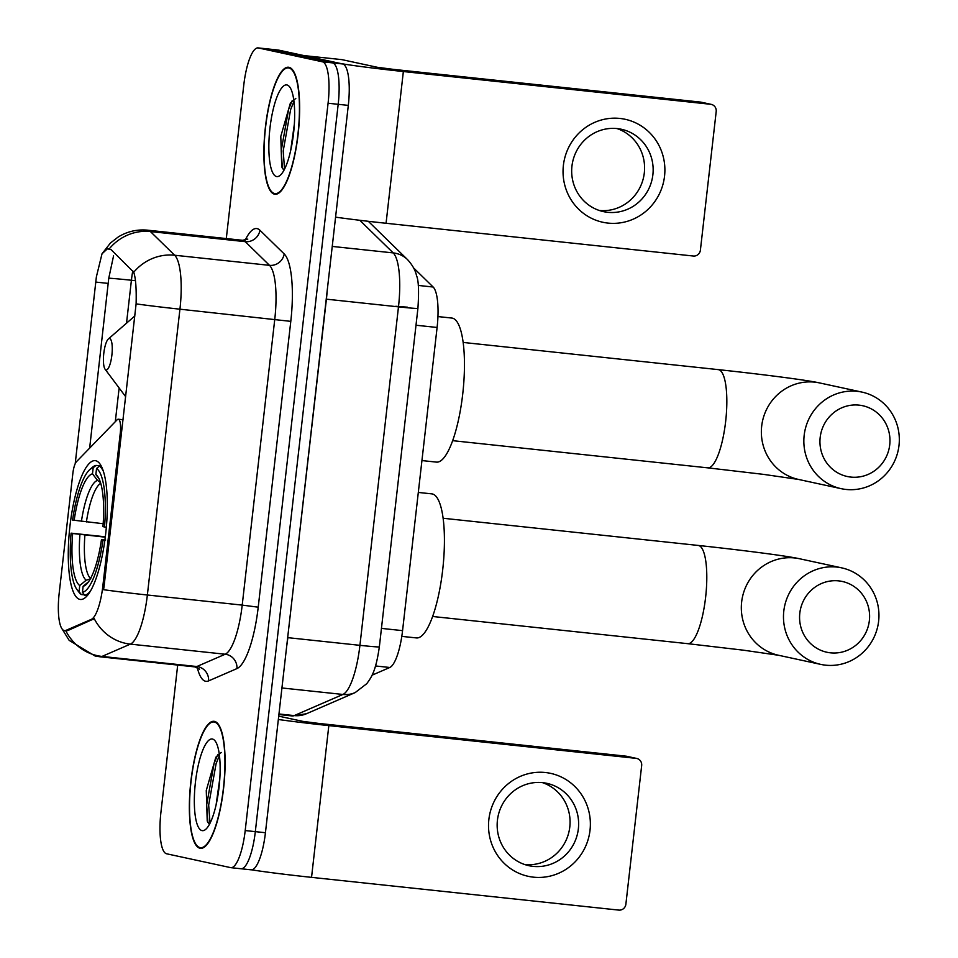 <?xml version="1.0" encoding="UTF-8"?>
<svg xmlns="http://www.w3.org/2000/svg" width="958" height="958" viewBox="0 0 958 958"><rect width="100%" height="100%" fill="white"/><g stroke="black" fill="none" stroke-linecap="round" stroke-linejoin="round"><path stroke-width="1.44" d="M102.829 586.2A35.566 9.269 -83.9 0 1 91.345 619.359L65.898 630.4A35.566 9.269 -83.9 0 1 64.509 630.627A35.566 9.269 -83.9 0 1 64.258 630.592A35.566 9.269 -83.9 0 1 59.18 593.301L72.832 473.527A13.172 3.437 96.1 0 1 76.448 461.708L117.151 419.784A13.172 3.437 96.1 0 1 118.301 419.221A13.172 3.437 96.1 0 1 118.397 419.245A13.172 3.437 96.1 0 1 120.277 433.052L102.829 586.2L104.075 586.332L103.548 589.697A46.104 1.245 -173.5 0 0 147.364 595.002A52.678 13.723 96.1 0 1 130.36 644.123A46.104 44.032 -113.5 0 1 94.267 618.688L67.731 630.592L65.767 630.747M79.909 599.397A69.802 18.19 -83.9 0 0 80.412 599.469A69.802 18.19 -83.9 0 0 105.775 532.959A69.802 18.19 -83.9 0 0 95.704 460.726A69.802 18.19 -83.9 0 0 95.201 460.642A69.802 18.19 -83.9 0 0 69.826 527.163A69.802 18.19 -83.9 0 0 79.909 599.397M413.581 267.905L433.148 287.017A39.517 10.298 96.1 0 1 437.099 327.468L402.564 630.639A39.517 10.298 96.1 0 1 389.798 667.486L372.051 675.186M200.006 848.261A63.875 16.645 -83.9 0 0 200.462 848.345A63.875 16.645 -83.9 0 0 223.681 787.476A63.875 16.645 -83.9 0 0 214.46 721.374A63.875 16.645 -83.9 0 0 214.005 721.302A63.875 16.645 -83.9 0 0 190.786 782.171A63.875 16.645 -83.9 0 0 200.006 848.261M274.527 194.187A63.875 16.645 -83.9 0 0 274.994 194.27A63.875 16.645 -83.9 0 0 298.213 133.401A63.875 16.645 -83.9 0 0 288.993 67.3A63.875 16.645 -83.9 0 0 288.526 67.228A63.875 16.645 -83.9 0 0 265.306 128.097A63.875 16.645 -83.9 0 0 274.527 194.187M75.203 463.696L96.375 276.862L102.015 253.798L107.404 248.817L111.128 249.679L133.737 272.252C135.713 278.083 136.515 288.633 136.108 303.878L104.075 586.332M250.852 869.78A39.517 10.298 -83.9 0 0 251.14 869.828A39.517 10.298 -83.9 0 0 265.438 832.718L348.305 105.392A39.517 10.298 -83.9 0 0 342.665 63.958L278.61 50.103L268.491 49.026A39.517 10.298 -83.9 0 0 268.204 48.978A39.517 10.298 -83.9 0 1 268.491 49.026L332.546 62.881L268.491 49.026L258.373 47.948A39.517 10.298 -83.9 0 0 258.085 47.9A39.517 10.298 -83.9 0 0 243.787 84.999L226.292 238.566M348.305 105.392L338.186 104.314A39.517 10.298 -83.9 0 0 332.546 62.881A39.517 10.298 -83.9 0 1 338.186 104.314L255.319 831.64L338.186 104.314L328.079 103.236A39.517 10.298 -83.9 0 0 322.427 61.803L258.373 47.948M240.733 868.702A39.517 10.298 -83.9 0 0 241.021 868.75A39.517 10.298 -83.9 0 0 255.319 831.64A39.517 10.298 -83.9 0 1 241.021 868.75A39.517 10.298 -83.9 0 1 240.733 868.702M108.937 248.721L109.32 248.781A46.104 43.601 -45.7 0 1 150.418 231.561L174.667 255.235A52.678 13.723 96.1 0 1 179.936 309.183L147.364 595.002L242.206 605.109L274.766 319.289A52.678 13.723 -83.9 0 0 269.497 265.342L245.248 241.667A52.678 13.723 -83.9 0 0 242.997 240.362A52.678 13.723 -83.9 0 0 242.613 240.302L247.799 239.081M89.645 448.116L108.769 278.179L113.559 255.858M177.697 665.056L160.92 812.336A39.517 10.298 -83.9 0 0 166.56 853.77L230.615 867.625A39.517 10.298 -83.9 0 0 230.902 867.673A39.517 10.298 -83.9 0 0 245.2 830.562L328.079 103.236M278.61 50.103A39.517 10.298 -83.9 0 0 278.323 50.055L258.085 47.9M214.388 722.033A63.216 16.466 -83.9 0 0 213.933 721.961A63.216 16.466 -83.9 0 0 190.953 782.195A63.216 16.466 -83.9 0 0 200.078 847.614A63.216 16.466 -83.9 0 0 200.533 847.686A63.216 16.466 -83.9 0 0 223.513 787.44A63.216 16.466 -83.9 0 0 214.388 722.033M216.101 804.864L219.837 778.207M202.018 830.61A46.104 12.011 -83.9 0 0 205.754 829.305A46.104 12.011 -83.9 0 0 219.178 786.099A46.104 12.011 -83.9 0 0 215.167 741.025A46.104 12.011 -83.9 0 0 212.448 739.037A46.104 12.011 -83.9 0 0 195.432 782.267A46.104 12.011 -83.9 0 0 202.018 830.61M221.286 752.449L215.837 757.203L206.269 790.47L207.227 821.042L209.179 824.06M210.03 823.209L208.664 805.055L216.101 763.646L219.418 755.467M207.886 822.503L206.665 804.84L214.089 763.43L217.646 754.808M590.02 830.239A52.678 50.846 -77.8 0 1 533.486 877.169A52.678 50.846 -77.8 0 1 488.867 819.461A52.678 50.846 -77.8 0 1 545.413 772.519A52.678 50.846 -77.8 0 1 590.02 830.239M497.43 820.204A42.152 40.679 102.2 0 0 528.984 865.709A42.152 40.679 102.2 0 0 578.357 828.826A42.152 40.679 102.2 0 0 546.802 783.321A42.152 40.679 102.2 0 0 497.43 820.204M542.467 782.626A42.152 40.679 -77.8 0 1 569.794 826.97A42.152 40.679 -77.8 0 1 524.756 864.547M251.703 869.828A52.678 1.425 6.5 0 0 311.542 877.36L618.808 910.1A6.586 6.359 102.2 0 0 625.873 904.232L641.668 765.574A6.586 6.359 102.2 0 0 636.1 758.353L625.981 756.161L318.715 723.422L302.704 721.35L278.718 716.153M278.335 719.494A52.678 1.425 6.5 0 0 328.834 725.613L636.1 758.353M625.981 756.161A6.586 6.359 -77.8 0 1 626.628 756.269L636.747 758.461M288.909 67.958A63.216 16.466 -83.9 0 0 288.454 67.886A63.216 16.466 -83.9 0 0 265.474 128.121A63.216 16.466 -83.9 0 0 274.599 193.54A63.216 16.466 -83.9 0 0 275.054 193.612A63.216 16.466 -83.9 0 0 298.034 133.366A63.216 16.466 -83.9 0 0 288.909 67.958M290.633 150.789L294.357 124.133M276.539 176.535A46.104 12.011 -83.9 0 0 280.275 175.23A46.104 12.011 -83.9 0 0 293.699 132.012A46.104 12.011 -83.9 0 0 289.687 86.95A46.104 12.011 -83.9 0 0 286.969 84.963A46.104 12.011 -83.9 0 0 269.952 128.192A46.104 12.011 -83.9 0 0 276.539 176.535M295.806 98.375L290.37 103.129L280.79 136.395L281.748 166.955L283.7 169.985M284.55 169.135L283.197 150.981L290.621 109.571L293.95 101.392M282.418 168.428L281.185 150.765L288.609 109.356L292.166 100.722M869.361 620.556A36.224 34.955 102.2 0 0 838.681 580.883A36.224 34.955 102.2 0 0 799.81 613.156A36.224 34.955 102.2 0 0 830.49 652.829A36.224 34.955 102.2 0 0 869.361 620.556M783.8 611.072A49.397 47.672 -77.8 0 1 841.651 567.855A49.397 47.672 -77.8 0 1 878.63 621.179A49.397 47.672 -77.8 0 1 820.778 664.397A49.397 47.672 -77.8 0 1 783.8 611.072M84.352 594.846L81.286 594.523L79.059 591.613A62.689 16.334 -83.9 0 1 77.023 589.625A62.689 16.334 -83.9 0 1 71.096 533.151L105.332 536.803M401.797 636.375L416.479 637.932A72.437 18.873 -83.9 0 0 442.8 568.908A72.437 18.873 -83.9 0 0 432.345 493.957A72.437 18.873 -83.9 0 0 431.83 493.873L418.311 492.436M89.824 469.564A62.689 16.334 -83.9 0 1 93.177 467.767L96.004 465.408A65.324 17.016 -83.9 0 0 92.435 467.288L89.824 469.564A62.689 16.334 -83.9 0 0 72.592 520.062L103.165 523.727M96.004 465.408L101.201 465.959M101.404 466.354L99.369 466.139L96.542 468.498A62.689 16.334 -83.9 0 1 104.506 526.972L106.35 527.211M103.44 471.504A65.324 17.016 -83.9 0 0 99.369 466.139M104.865 540.288L103.021 540.049A62.689 16.334 -83.9 0 1 82.436 592.343L84.663 595.253A65.324 17.016 -83.9 0 0 90.747 590.595M84.663 595.253L87.394 595.541M93.177 467.767L92.483 473.827A56.63 14.753 -83.9 0 0 74.149 520.41M104.506 526.972L102.949 526.637A56.63 14.753 -83.9 0 0 97.536 476.258A56.63 14.753 -83.9 0 0 95.86 474.557L96.542 468.498M82.436 592.343L83.118 586.296A56.63 14.753 -83.9 0 0 85.98 584.703A56.63 14.753 -83.9 0 0 101.452 539.713L103.021 540.049M100.482 482.545L97.536 480.413L92.483 473.827M95.86 474.557L98.937 478.569M88.591 581.722L83.118 586.296M101.452 539.713L105.655 539.989M77.023 589.625L79.095 592.391A65.324 17.016 -83.9 0 0 81.286 594.523M71.096 533.151L72.664 533.486A56.63 14.753 -83.9 0 0 79.753 585.566L79.059 591.613M105.284 537.187L72.664 533.486M79.753 585.566L86.172 580.201L90.854 578.74M889.731 444.823A36.224 34.955 102.2 0 0 859.051 405.138A36.224 34.955 102.2 0 0 820.18 437.411A36.224 34.955 102.2 0 0 850.86 477.084A36.224 34.955 102.2 0 0 889.731 444.823M804.169 435.327A49.397 47.672 -77.8 0 1 862.02 392.109A49.397 47.672 -77.8 0 1 898.999 445.434A49.397 47.672 -77.8 0 1 841.136 488.664A49.397 47.672 -77.8 0 1 804.169 435.327M109.619 338.545A15.807 4.119 -83.9 0 0 108.338 338.988A15.807 4.119 -83.9 0 0 103.739 353.813A15.807 4.119 -83.9 0 0 105.117 369.261A15.807 4.119 -83.9 0 0 106.051 369.944A15.807 4.119 -83.9 0 0 111.882 355.119A15.807 4.119 -83.9 0 0 109.619 338.545M421.939 460.57L436.501 462.115A72.437 18.873 -83.9 0 0 462.834 393.091A72.437 18.873 -83.9 0 0 452.38 318.14A72.437 18.873 -83.9 0 0 451.853 318.056L437.938 316.571M664.541 176.164A52.678 50.846 -77.8 0 1 608.007 223.094A52.678 50.846 -77.8 0 1 563.388 165.387A52.678 50.846 -77.8 0 1 619.934 118.445A52.678 50.846 -77.8 0 1 664.541 176.164M571.95 166.129A42.152 40.679 102.2 0 0 603.504 211.634A42.152 40.679 102.2 0 0 652.877 174.751A42.152 40.679 102.2 0 0 621.323 129.246A42.152 40.679 102.2 0 0 571.95 166.129M616.988 128.552A42.152 40.679 -77.8 0 1 644.315 172.895A42.152 40.679 -77.8 0 1 599.277 210.461M304.033 55.6L339.288 63.228A52.678 1.425 6.5 0 0 403.354 71.539L710.62 104.278L700.502 102.087L393.247 69.347L377.224 67.264L341.97 59.647A6.586 1.712 96.1 0 1 341.97 59.647L304.033 55.6A6.586 1.712 -83.9 0 0 303.985 55.6L341.922 59.636A6.586 1.712 96.1 0 0 341.874 59.636M335.575 217.155A52.678 1.425 6.5 0 0 386.062 223.274L693.329 256.026A6.586 6.359 102.2 0 0 700.394 250.158L716.201 111.487A6.586 6.359 102.2 0 0 710.62 104.278M700.502 102.087A6.586 6.359 -77.8 0 1 701.148 102.195L711.267 104.386M121.522 433.184L120.277 433.052M65.898 630.4L67.731 630.592M91.345 619.359L93.177 619.551M375.548 665.966L389.798 667.486M381.452 628.388L402.564 630.639M415.988 325.229L437.099 327.468M418.275 285.436L433.148 287.017M245.2 240.183A65.851 17.16 96.1 0 1 257.127 228.627A65.851 17.16 96.1 0 1 259.941 230.255L284.191 253.93A65.851 17.16 96.1 0 1 290.789 321.361L258.217 607.18A65.851 17.16 96.1 0 1 236.949 668.588L208.605 680.887A65.851 17.16 96.1 0 1 197.288 667.546M236.949 668.588A13.172 12.586 66.5 0 0 225.19 654.23L130.36 644.123L102.003 656.422A52.678 13.723 96.1 0 1 99.955 656.781L194.785 666.888A52.678 13.723 -83.9 0 0 196.845 666.529L225.19 654.23A52.678 13.723 -83.9 0 0 242.206 605.109L258.217 607.18M65.803 630.771A46.104 44.032 -113.5 0 0 102.003 656.422L196.845 666.529A13.172 12.586 66.5 0 1 208.605 680.887M102.015 253.798L110.445 243.009L118.229 236.973C127.306 231.429 137.162 229.166 147.783 230.195A52.678 13.723 96.1 0 1 148.167 230.255A52.678 13.723 96.1 0 1 150.418 231.561L245.248 241.667A13.172 12.454 134.3 0 0 259.941 230.255M136.108 303.878A46.104 1.245 6.5 0 0 179.936 309.183L290.789 321.361M133.737 272.252A46.104 43.601 -45.7 0 1 174.667 255.235L269.497 265.342A13.172 12.454 134.3 0 0 284.191 253.93M108.769 278.179A35.566 0.958 -173.5 0 1 131.414 280.251A42.152 10.981 96.1 0 1 132.779 270.815M115.295 421.688L119.139 387.978M126.516 323.193L131.414 280.251L135.461 280.682M245.2 830.562L265.438 832.718M322.427 61.803L342.665 63.958M95.896 282.095L108.41 283.424M355.155 692.598A26.345 25.159 -113.5 0 1 342.904 694.454A52.678 13.723 -83.9 0 0 359.921 645.333L398.48 306.859A52.678 13.723 -83.9 0 0 393.211 252.912A26.345 24.908 -45.7 0 1 407.509 259.582C412.407 264.971 415.413 270.3 416.502 275.569C418.61 280.215 419.077 291.148 417.916 308.38L379.344 646.854C375.764 671.618 371.488 677.126 366.746 683.701L355.155 692.598L306.452 713.734L292.154 715.949A52.678 13.723 -83.9 0 0 294.202 715.59L342.904 694.454L281.927 687.964M379.344 646.854A26.345 0.707 -173.5 0 1 359.921 645.333L287.843 637.657A52.678 13.723 96.1 0 1 286.705 646.051M306.452 713.734A26.345 25.159 -113.5 0 1 294.202 715.59L278.97 713.973M359.801 220.292L393.211 252.912L332.234 246.422M417.916 308.38A26.345 0.707 -173.5 0 1 398.48 306.859L326.403 299.171L287.663 637.633M327.193 290.705A52.678 13.723 96.1 0 1 326.403 299.171L326.223 299.159M407.437 307.183L395.786 306.273M328.834 725.613L311.542 877.36M741.648 601.959A49.397 47.672 102.2 0 0 778.626 655.284L743.54 650.195L687.736 643.668A49.397 12.861 96.1 0 0 705.615 597.289A49.397 12.861 96.1 0 0 698.562 545.497A49.397 12.861 96.1 0 0 698.202 545.437C740.917 550.012 786.937 555.891 799.511 558.742A49.397 47.672 102.2 0 0 741.648 601.959M97.536 480.413A50.666 13.196 -83.9 0 0 81.43 521.344M100.722 483.299A48.738 12.694 -83.9 0 0 86.4 521.93M79.933 534.432A50.666 13.196 -83.9 0 0 86.172 580.201M84.903 535.019A48.738 12.694 -83.9 0 0 90.567 578.5M761.682 426.142A49.397 47.672 102.2 0 0 798.661 479.467L763.574 474.378L707.77 467.851A49.397 12.861 96.1 0 0 725.649 421.472A49.397 12.861 96.1 0 0 718.596 369.68A49.397 12.861 96.1 0 0 718.237 369.62C760.939 374.195 806.971 380.075 819.545 382.925A49.397 47.672 102.2 0 0 761.682 426.142M403.354 71.539L386.062 223.274M64.509 630.627L66.138 630.807M123.055 419.736L118.301 419.221M61.983 628.783L69.18 640.387L95.046 655.99L99.955 656.781M230.902 867.673L251.14 869.828M147.783 230.195L242.613 240.302M199.587 669.163L194.785 666.888M292.154 715.949L278.898 714.536M368.303 221.298L407.509 259.582M216.304 722.212L213.933 721.961M202.904 847.938L200.533 847.686M290.825 68.138L288.454 67.886M277.425 193.863L275.054 193.612M799.511 558.742L841.651 567.855M443.111 518.254L698.202 545.437M778.626 655.284L820.778 664.397M432.645 616.485L687.736 643.668M819.545 382.925L862.02 392.109M463.145 342.437L718.237 369.62M105.117 369.261L125.678 396.708M108.338 338.988L134.874 315.924M798.661 479.467L841.136 488.664M452.679 440.668L707.77 467.851"/></g></svg>
